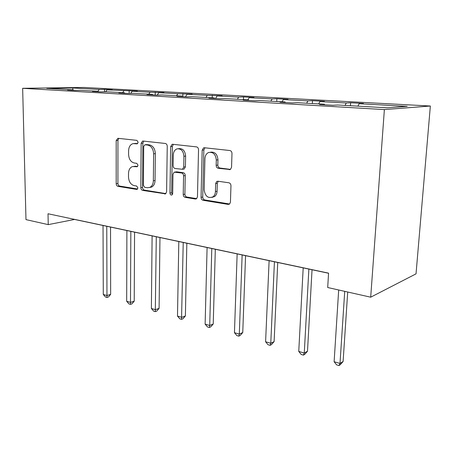 <?xml version="1.0" encoding="UTF-8"?>
<svg xmlns="http://www.w3.org/2000/svg" width="453" height="453" viewBox="0 0 453 453"><rect width="100%" height="100%" fill="white"/><g stroke="black" fill="none" stroke-linecap="round" stroke-linejoin="round"><path stroke-width="0.68" d="M138.165 142.253L136.897 140.373L117.939 138.301L116.195 140.538L116.195 183.691C116.302 185.147 116.874 186.03 117.916 186.342L136.619 189.405L137.134 189.343L137.888 187.916L136.636 186.019L134.173 185.622C130.713 184.603 128.828 181.732 128.505 177.01L128.522 173.386C128.669 169.835 129.977 167.565 132.44 166.579L137.157 166.732L138.023 165.226L136.766 163.34L134.286 163.001C130.804 162.061 128.907 159.207 128.584 154.433L128.595 150.764C128.794 146.851 130.283 144.473 133.063 143.624L137.174 143.833L138.165 142.253M229.252 169.699L230.435 169.439L231.551 167.27L231.987 153.505C231.908 151.834 231.194 150.838 229.852 150.526L204.343 147.74L203.629 147.82L202.18 150.169L201.064 197.366C201.155 198.952 201.823 199.926 203.074 200.288L228.17 204.399L229.677 203.935L230.441 202.095L230.962 185.775C230.877 184.128 230.175 183.125 228.844 182.774L217.876 181.217L216.693 181.483L215.656 183.561L215.435 191.557C215.322 193.867 214.518 195.622 213.012 196.823C208.114 198.708 205.164 196.381 204.161 189.83L204.926 158.675C205.113 155.6 206.347 153.539 208.618 152.485C213.108 151.766 215.673 154.28 216.308 160.045L216.16 165.334C216.245 166.97 216.936 167.955 218.238 168.284L230.26 169.535M22.65 88.307L25.98 219.62L48.233 224.626L48.024 213.759L328.567 273.148L327.7 287.519L370.696 297.191L384.376 109.586L22.65 88.307L83.839 87.452L430.35 106.019L384.376 109.586M167.242 146.257C167.146 144.688 166.511 143.76 165.334 143.476L142.995 141.036L142.582 141.059L141.138 143.329L140.838 187.661C140.934 189.156 141.534 190.062 142.638 190.39L165.566 193.85L166.608 191.812L167.242 146.257M172.667 144.281L196.511 146.885C197.763 147.18 198.437 148.142 198.527 149.762L197.463 196.783L196.523 198.771L195.362 199.026L185.169 197.355C183.963 197.004 183.312 196.047 183.222 194.49L183.573 175.838C183.476 174.263 182.831 173.312 181.619 172.989L174.19 172.174L172.984 174.343L172.684 193.55L171.964 194.966C170.843 195.26 170.175 194.637 169.966 193.108L170.662 146.636L172.134 144.32L172.667 144.281M387.298 107.825L337.706 104.994L332.887 105.277L319.563 104.513L324.461 104.235L297.411 102.689L292.361 102.944L280.005 102.231L285.113 101.987L259.96 100.549L254.733 100.77L243.233 100.107L248.516 99.892L225.067 98.556L219.688 98.754L208.963 98.131L214.382 97.944L192.48 96.693L186.981 96.868L176.953 96.285L182.485 96.121L161.97 94.949L156.381 95.102L146.987 94.558L152.599 94.411L133.346 93.312L127.689 93.448L118.873 92.939L124.547 92.808L106.444 91.772L100.736 91.891L92.44 91.415L98.159 91.302L81.11 90.328L75.368 90.43L67.548 89.977L73.301 89.881L46.778 88.363L72.848 87.99L99.247 89.439L104.513 89.349L112.265 89.768L107.01 89.864L137.355 91.138L132.151 91.246L150.079 92.231L163.935 92.582L158.788 92.706L177.814 93.748L192.129 94.122L187.061 94.258L207.281 95.368L222.089 95.753L217.123 95.911L238.657 97.095L243.544 96.919L253.991 97.491L249.144 97.667L272.128 98.93L276.874 98.737L288.029 99.343L283.335 99.547L307.915 100.894L312.491 100.679L324.427 101.325L319.914 101.557L346.262 103.001L350.633 102.757L363.436 103.454L359.144 103.709L407.247 106.353L387.298 107.825M345.033 105.407L346.262 103.001M318.669 103.901L319.914 101.557M324.71 104.807L324.461 104.235M306.658 103.216L307.915 100.894M282.066 101.812L283.335 99.547M285.384 102.542L285.113 101.987M270.854 101.172L272.128 98.93M247.865 99.858L249.144 97.667M248.805 100.43L248.516 99.892M237.372 99.258L238.657 97.095M215.532 98.511L217.123 95.911M214.688 98.465L214.382 97.944M205.99 97.463L207.281 95.368M185.464 96.778L187.061 94.258M182.797 96.625L182.485 96.121M176.511 95.781L177.814 93.748M157.236 95.079L158.788 92.706M152.921 94.904L152.599 94.411M148.782 94.196L150.079 92.231M130.713 93.375L132.151 91.246M124.875 93.284L124.547 92.808M122.638 92.701L123.935 90.793M105.674 91.789L107.01 89.864M98.499 91.761L98.159 91.302M97.95 91.291L99.247 89.439M72.848 87.99L72.752 89.847M370.696 297.191L416.03 273.855L430.35 106.019M48.233 224.626L74.564 219.456L328.561 273.25M73.641 90.328L73.301 89.881M357.921 106.149L359.144 103.709M104.518 91.812L104.513 89.349M129.15 93.414L129.162 90.691M155.215 95.034L155.249 92.112M182.853 96.625L182.904 93.618M212.214 97.82L212.281 95.221M243.454 99.603L243.544 96.919M276.755 101.506L276.874 98.737M312.338 103.539L312.491 100.679M350.441 105.719L350.633 102.757M137.661 143.567L133.924 143.539M133.845 166.387L137.621 166.421M118.782 138.392L117.933 140.379L117.916 183.425C118.018 184.875 118.59 185.753 119.637 186.07L137.565 188.992M143.771 141.121L142.859 143.159L142.536 187.378C142.638 188.861 143.239 189.773 144.337 190.096L165.894 193.612M145.005 144.767L143.697 146.37L143.403 185.385L144.671 187.304L147.338 187.729L149.83 187.395C152.032 186.245 153.205 184.037 153.352 180.77L153.629 153.816C153.307 148.884 151.33 145.968 147.701 145.073L145.005 144.767L146.727 144.592L144.915 144.762M149.598 187.491L151.529 187.106C153.731 185.957 154.903 183.754 155.051 180.498L153.352 180.77M146.727 144.592L149.422 144.892C153.046 145.787 155.017 148.697 155.339 153.612L155.051 180.498M196.687 198.641L186.834 197.032L185.169 197.355M174.932 172.061L176.67 171.812L183.301 172.729C184.507 173.052 185.152 173.997 185.249 175.566L184.892 194.173C184.983 195.73 185.628 196.681 186.834 197.032M173.346 144.354L172.361 146.449L171.647 192.797L172.417 194.524M183.935 156.274C183.397 150.985 181.121 148.505 177.1 148.844C174.75 149.733 173.476 151.783 173.289 154.988L173.12 165.679C173.216 167.242 173.856 168.182 175.045 168.499L182.502 169.28L183.737 167.083L183.935 156.274L185.622 156.059C185.084 150.781 182.808 148.312 178.793 148.652L178.465 148.686M183.403 169.145L184.178 169.031L185.413 166.834L183.737 167.083M185.622 156.059L185.413 166.834M210.532 152.185C214.909 151.693 217.389 154.235 217.955 159.807L217.808 165.085C217.893 166.715 218.584 167.695 219.881 168.023L230.515 169.388M211.993 197.412L214.654 196.489C216.155 195.294 216.964 193.539 217.078 191.234L215.435 191.557M218.221 181.268L217.298 183.261L217.078 191.234M204.92 147.803L203.85 149.966L202.718 197.032C202.802 198.618 203.471 199.586 204.722 199.949L229.597 204.009M103.029 225.481L103.284 294.473L106.953 295.537L110.645 294.371L110.538 227.072M110.645 294.371L108.448 296.975L106.97 297.445L106.766 226.274M106.97 297.445L105.504 297.015L103.284 294.473M126.891 230.537L126.681 301.29L130.549 302.417L134.218 301.183L134.569 232.163M134.218 301.183L131.948 303.85L130.481 304.348L130.843 231.375M130.481 304.348L128.935 303.895L126.681 301.29M152.112 235.877L151.381 308.487L155.464 309.676L159.094 308.363L159.966 237.542M159.094 308.363L156.749 311.103L155.3 311.63L156.285 236.76M155.3 311.63L153.669 311.154L151.381 308.487M178.805 241.534L177.491 316.092L181.812 317.349L185.39 315.956L186.834 243.233M185.39 315.956L182.967 318.77L181.534 319.337L183.227 242.468M181.534 319.337L179.807 318.827L177.491 316.092M207.095 247.525L205.13 324.144L209.711 325.481L213.227 323.997L215.317 249.263M213.227 323.997L210.724 326.89L209.314 327.491L209.711 325.481L211.789 248.516M209.314 327.491L207.485 326.953L205.13 324.144M237.146 253.89L234.45 332.689L239.314 334.104L242.751 332.525L245.566 255.673M242.751 332.525L240.158 335.503L238.782 336.137L239.314 334.104L242.134 254.943M238.782 336.137L236.84 335.571L234.45 332.689M269.11 260.656L265.6 341.766L270.769 343.272L274.116 341.585L277.74 262.485M274.116 341.585L271.426 344.648L270.09 345.328L270.769 343.272L274.427 261.783M270.09 345.328L268.023 344.722L265.6 341.766M303.193 267.876L298.754 351.426L304.269 353.029L307.502 351.222L312.038 269.75M307.502 351.222L304.71 354.382L303.414 355.112L304.269 353.029L308.861 269.076M303.414 355.112L301.211 354.467L298.754 351.426M338.68 289.988L334.121 361.732L340.005 363.448L343.108 361.505L347.706 292.021M343.108 361.505L340.203 364.767L338.963 365.548L340.005 363.448L344.722 291.347M338.963 365.548L336.613 364.858L334.121 361.732M136.11 143.391L134.382 143.567M137.242 166.704L136.749 166.772M135.985 166.194L134.269 166.427M137.208 189.303L136.619 189.405M119.637 186.07L117.916 186.342M117.916 183.425L116.195 183.691M117.933 140.379L116.195 140.538M137.27 143.811L136.874 143.85M165.617 193.822L164.654 193.997M144.337 190.096L142.638 190.39M142.536 187.378L140.838 187.661M142.859 143.159L141.138 143.329M155.339 153.612L153.629 153.816M149.422 144.892L147.701 145.073M196.466 198.805L195.362 199.026M184.892 194.173L183.222 194.49M185.249 175.566L183.573 175.838M183.301 172.729L181.619 172.989M176.67 171.812L174.988 172.072M171.647 192.797L169.966 193.108M172.361 146.449L170.662 146.636M219.881 168.023L218.238 168.284M217.808 165.085L216.16 165.334M217.955 159.807L216.308 160.045M217.298 183.261L215.656 183.561M229.456 204.11L228.17 204.399M204.722 199.949L203.074 200.288M202.718 197.032L201.064 197.366M203.85 149.966L202.18 150.169M151.529 187.106L149.83 187.395M184.178 169.031L182.502 169.28M172.565 144.269L172.134 144.32M214.654 196.489L213.012 196.823M218.04 181.24L216.693 181.483M204.32 147.735L203.629 147.82"/></g></svg>
